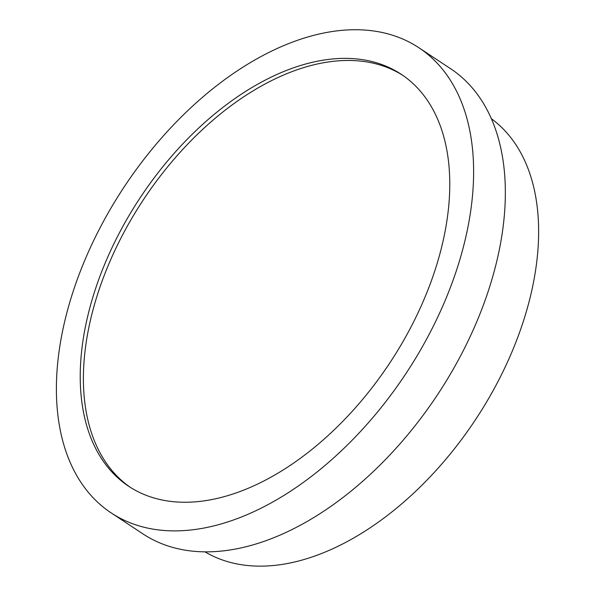 <?xml version="1.0" encoding="UTF-8"?>
<svg xmlns="http://www.w3.org/2000/svg" width="595" height="595" viewBox="0 0 595 595"><rect width="100%" height="100%" fill="white"/><g stroke="black" fill="none" stroke-linecap="round" stroke-linejoin="round"><path stroke-width="0.89" d="M418.746 47.66L450.474 68.626A278.862 168.987 123.5 0 1 498.424 253.991A278.862 168.987 123.5 0 1 346.736 494.579A278.862 168.987 123.5 0 1 142.986 533.923L111.258 512.957A278.862 168.987 123.5 0 1 63.308 327.6A278.862 168.987 123.5 0 1 214.996 87.004A278.862 168.987 123.5 0 1 418.746 47.66A278.862 168.987 123.5 0 1 466.703 233.024A278.862 168.987 123.5 0 1 315.015 473.613A278.862 168.987 123.5 0 1 111.258 512.957M491.321 118.673A259.74 157.4 123.5 0 1 532.183 288.679A259.74 157.4 123.5 0 1 292.115 562.558A259.74 157.4 123.5 0 1 205.044 551.877M443.647 238.424A246.992 149.672 -56.5 0 0 401.171 74.249A246.992 149.672 -56.5 0 0 220.708 109.093A246.992 149.672 -56.5 0 0 86.357 322.192A246.992 149.672 -56.5 0 0 128.832 486.375A246.992 149.672 -56.5 0 0 309.296 451.523A246.992 149.672 -56.5 0 0 443.647 238.424M402.748 75.312A246.992 149.672 -56.5 0 0 222.746 112.091A246.992 149.672 -56.5 0 0 89.525 324.29A246.992 149.672 -56.5 0 0 130.424 487.402"/></g></svg>
